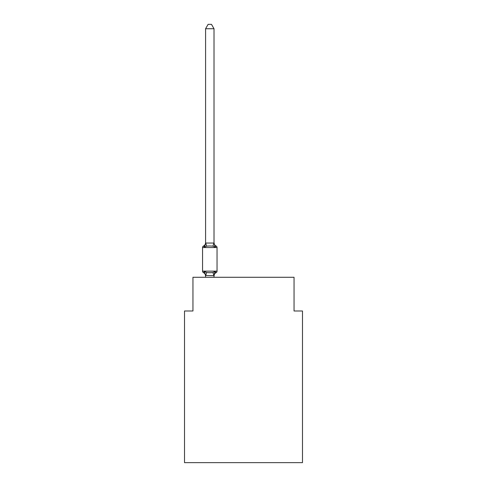 <?xml version="1.0" encoding="UTF-8"?>
<svg xmlns="http://www.w3.org/2000/svg" width="487" height="487" viewBox="0 0 487 487"><rect width="100%" height="100%" fill="white"/><g stroke="black" fill="none" stroke-linecap="round" stroke-linejoin="round"><path stroke-width="0.73" d="M302.482 462.65L302.482 310.992L294.051 310.992L294.051 277.286L192.949 277.286L192.949 310.992L184.518 310.992L184.518 462.65L302.482 462.65M216.094 272.653A3.707 3.707 0 0 0 214.012 275.983L215.065 271.466L216.094 272.653A1.686 1.686 0 0 0 217.044 271.137L202.549 271.137A1.686 1.686 0 0 0 203.499 272.653L204.534 271.466L203.499 272.653A1.686 1.686 0 0 1 202.549 271.137A1.686 1.686 0 0 0 203.499 272.653L204.534 271.466L206.634 272.55L209.8 272.72L212.959 272.55L215.065 271.466L216.094 272.653A1.686 1.686 0 0 0 217.044 271.137L217.044 247.542A1.686 1.686 0 0 0 216.094 246.026L215.065 247.213L216.094 246.026A3.707 3.707 0 0 1 214.012 242.696L215.065 247.213L212.959 246.13L209.8 245.959L206.634 246.13L204.534 247.213L203.499 246.026A1.686 1.686 0 0 0 202.549 247.542A1.686 1.686 0 0 1 203.499 246.026L203.98 246.258L203.499 246.026A1.686 1.686 0 0 0 202.549 247.542L202.549 271.137A1.686 1.686 0 0 0 203.499 272.653A1.686 1.686 0 0 1 202.549 271.137A1.686 1.686 0 0 0 203.499 272.653A1.686 1.686 0 0 1 202.549 271.137A1.686 1.686 0 0 0 203.499 272.653A1.686 1.686 0 0 1 202.549 271.137A1.686 1.686 0 0 0 203.499 272.653A1.686 1.686 0 0 1 202.549 271.137A1.686 1.686 0 0 0 203.499 272.653A1.686 1.686 0 0 1 202.549 271.137A1.686 1.686 0 0 0 203.499 272.653A1.686 1.686 0 0 1 202.549 271.137A1.686 1.686 0 0 0 203.499 272.653A1.686 1.686 0 0 1 202.549 271.137A1.686 1.686 0 0 0 203.499 272.653A1.686 1.686 0 0 1 202.549 271.137A1.686 1.686 0 0 0 203.499 272.653A1.686 1.686 0 0 1 202.549 271.137A1.686 1.686 0 0 0 203.499 272.653A1.686 1.686 0 0 1 202.549 271.137A1.686 1.686 0 0 0 203.499 272.653A1.686 1.686 0 0 1 202.549 271.137A1.686 1.686 0 0 0 203.499 272.653A1.686 1.686 0 0 1 202.549 271.137A1.686 1.686 0 0 0 203.499 272.653A1.686 1.686 0 0 1 202.549 271.137A1.686 1.686 0 0 0 203.499 272.653A1.686 1.686 0 0 1 202.549 271.137A1.686 1.686 0 0 0 203.499 272.653A1.686 1.686 0 0 1 202.549 271.137A1.686 1.686 0 0 0 203.499 272.653A1.686 1.686 0 0 1 202.549 271.137A1.686 1.686 0 0 0 203.499 272.653L204.534 271.466L205.587 275.983L205.587 275.49L205.587 275.983L205.587 275.49L205.587 275.983L205.587 275.49L205.587 275.983L205.587 275.49L205.587 275.983L205.587 275.49L205.587 275.983L205.587 275.49L205.587 275.983L205.587 275.49L205.587 275.983L205.587 275.49L205.587 275.983L205.587 275.49L205.587 275.983L205.587 275.49L205.587 275.983L205.587 275.49L205.587 275.983L205.587 275.49L205.587 275.983L205.587 275.49L205.587 275.983L205.587 275.49L205.587 275.983L205.587 275.49L205.587 275.983L205.587 275.49L205.587 275.983L205.587 275.49L213.945 275.66L214.408 273.505M214.012 28.733L205.587 28.733L208.113 24.35L211.48 24.35L214.012 28.733L214.012 243.196M205.033 246.653L204.534 247.213L205.587 243.043L214.012 243.043M204.534 247.213L203.499 246.026A1.686 1.686 0 0 0 202.549 247.542A1.686 1.686 0 0 1 203.499 246.026L203.98 246.258L203.499 246.026A1.686 1.686 0 0 0 202.549 247.542A1.686 1.686 0 0 1 203.499 246.026L203.98 246.258L203.499 246.026A1.686 1.686 0 0 0 202.549 247.542A1.686 1.686 0 0 1 203.499 246.026L203.98 246.258L203.499 246.026A1.686 1.686 0 0 0 202.549 247.542A1.686 1.686 0 0 1 203.499 246.026L203.98 246.258L203.499 246.026A1.686 1.686 0 0 0 202.549 247.542A1.686 1.686 0 0 1 203.499 246.026L203.98 246.258L203.499 246.026A1.686 1.686 0 0 0 202.549 247.542A1.686 1.686 0 0 1 203.499 246.026L203.98 246.258L203.499 246.026A1.686 1.686 0 0 0 202.549 247.542A1.686 1.686 0 0 1 203.499 246.026L203.98 246.258L203.499 246.026A1.686 1.686 0 0 0 202.549 247.542A1.686 1.686 0 0 1 203.499 246.026L203.98 246.258L203.499 246.026A1.686 1.686 0 0 0 202.549 247.542A1.686 1.686 0 0 1 203.499 246.026L203.98 246.258L203.499 246.026A1.686 1.686 0 0 0 202.549 247.542A1.686 1.686 0 0 1 203.499 246.026L203.98 246.258L203.499 246.026A1.686 1.686 0 0 0 202.549 247.542A1.686 1.686 0 0 1 203.499 246.026L203.98 246.258L203.499 246.026A1.686 1.686 0 0 0 202.549 247.542A1.686 1.686 0 0 1 203.499 246.026L203.98 246.258L203.499 246.026A1.686 1.686 0 0 0 202.549 247.542A1.686 1.686 0 0 1 203.499 246.026L203.98 246.258L203.499 246.026A1.686 1.686 0 0 0 202.549 247.542A1.686 1.686 0 0 1 203.499 246.026L203.98 246.258L203.499 246.026A1.686 1.686 0 0 0 202.549 247.542A1.686 1.686 0 0 1 203.499 246.026L203.98 246.258L203.499 246.026A1.686 1.686 0 0 0 202.549 247.542A1.686 1.686 0 0 1 203.499 246.026L203.98 246.258L203.499 246.026A1.686 1.686 0 0 0 202.549 247.542L217.044 247.542A1.686 1.686 0 0 0 216.094 246.026M205.587 243.043L205.587 28.733M214.012 275.983L214.012 275.49M214.012 277.286L214.012 275.636M205.587 277.286L205.587 275.636M203.499 272.653A3.707 3.707 0 0 1 205.587 275.983L205.587 275.49M203.499 246.026A3.707 3.707 0 0 0 205.587 242.696M206.634 272.55L205.654 275.66M212.959 272.55L213.945 275.66M205.654 243.019L206.634 246.13M213.945 243.019L212.959 246.13"/></g></svg>
